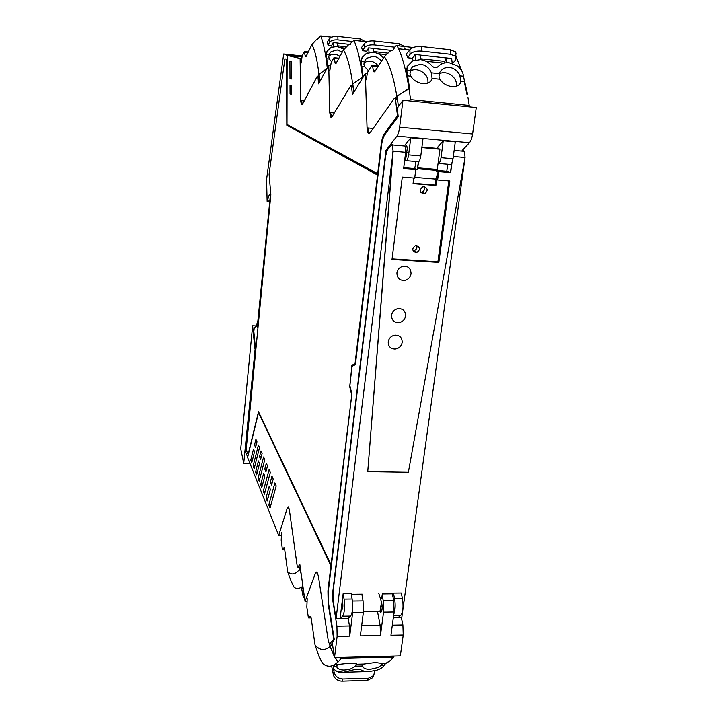<?xml version="1.0" encoding="UTF-8"?>
<svg xmlns="http://www.w3.org/2000/svg" width="717" height="717" viewBox="0 0 717 717"><rect width="100%" height="100%" fill="white"/><g stroke="black" fill="none" stroke-linecap="round" stroke-linejoin="round"><path stroke-width="1.08" d="M377.438 611.207L380.153 625.376L380.449 635.468L360.355 635.88L363.358 612.461L363.062 600.882L361.834 594.133M382.233 606.797L380.61 606.815M392.36 593.784L393.732 600.487L383.21 600.622L383.55 612.148L380.449 635.459M383.21 600.622L382.143 595.227M379.768 611.171L380.503 612.148C382.233 611.323 382.618 608.106 381.65 602.513L378.8 593.389M387.252 150.534L385.961 150.427L396.94 136.096C398.186 134.33 399.082 131.363 399.647 127.196L402.945 100.272L397.317 108.106L398.177 116.593L384.482 135.137C383.165 137.081 382.224 140.299 381.641 144.798L355.39 364.657L352.101 366.244L349.824 385.459L351.886 393.974L328.287 591.615L328.476 602.773L334.274 639.528L332.213 642.638L334.525 657.561L337.124 636.364L349.708 636.104L352.656 612.632L363.358 612.461M334.525 657.561L400.337 655.894L403.232 634.993L390.953 635.235L394.108 611.986L393.732 600.487M352.423 601.204L352.656 612.632M348.211 618.439L349.484 625.941L336.936 626.174L332.195 596.741L332.93 596.732M349.708 636.087L349.484 625.941M341.391 607.944L342.529 608.661M462.098 150.588L469.465 142.701C470.935 140.98 471.974 138.076 472.602 133.98L476.258 107.541L402.945 100.272M438.042 163.619C439.36 163.673 440.355 161.692 441.018 157.686L443.258 140.774L437.406 147.469L439.01 148.822M443.258 140.774L455.295 141.867L453.019 158.735C452.203 163.27 451.065 165.161 449.586 164.399L438.795 163.476M410.751 137.816L405.329 144.61L406.781 145.918L407.328 148.141L405.499 160.626C406.817 161.379 407.856 159.461 408.609 154.872L410.751 137.816L422.967 138.928L420.789 155.93C420.019 160.5 418.952 162.418 417.59 161.666L406.539 160.716M403.232 634.993L402.891 624.955L401.386 617.704M385.961 150.427L332.195 596.741M337.124 636.364L336.936 626.174M438.67 158.833L439.646 151.466M332.715 641.939L334.149 638.73M397.532 110.015L398.06 115.813L385.011 133.532L382.681 139.358M247.679 457.114L245.268 451.083L255.333 346.956L253.836 331.532L254.141 328.547L256.381 325.536L257.26 327.024L270.139 197.623L270.103 194.773L269.449 194.155L267.136 201.414L266.554 179.6L283.672 54.008L287.132 54.797L286.997 124.471L378.164 173.935M331.299 566.412L258.523 412.633L331.281 566.529M349.905 385.791L351.913 365.231L355.032 363.707L377.536 175.065L378.02 175.1L287.23 125.296L287.23 124.597M352.352 366.127L352.45 365.249L355.489 363.77M377.536 175.065L286.827 125.26L286.576 59.278L284.882 58.857L286.746 59.26M334.131 638.65L329.587 643.983L328.467 641.975L318.339 575.939L316.923 571.897L315.462 573.116L305.066 601.473L299.814 564.252L297.994 567.12L297.232 566.278L289.426 510.28L288.413 507.098L287.159 508.398L278.716 535.482L281.1 535.482M398.06 115.813L397.469 115.76L395.551 99.726L395.264 98.65L394.153 98.588L370.017 132.869L367.946 132.851L367.059 127.877L372.186 128.352M397.469 115.76L384.437 133.479C382.923 135.719 381.838 139.43 381.175 144.592L377.68 173.899M330.833 566.538L327.938 590.826L328.153 603.642L333.665 638.659M278.716 535.482L247.589 457.491L258.523 412.633M256.381 325.536L257.403 325.581M248.279 454.659L246.146 449.882L270.847 194.836L269.081 174.186L284.882 58.857M248.064 454.659L258.514 411.746L331.397 565.552M330.949 565.561L351.859 393.866M349.475 385.773L351.438 393.857M351.913 365.231L352.45 365.249M355.032 363.707L355.498 363.734M263.3 491.27L264.465 494.174L270.318 472.413L269.09 469.581L263.3 491.27L265.245 491.297M254.526 451.674L253.477 449.174L250.744 460.189L251.775 462.734L254.526 451.674M255.584 447.462L256.991 441.78L255.915 439.297L254.508 444.952L255.584 447.462M276.197 485.911L270.049 507.994L268.812 504.929L274.889 482.917L276.197 485.911M259.509 456.666L260.97 450.921L262.108 453.529L260.63 459.292L259.509 456.666L261.293 456.702M258.075 478.338L259.187 481.089L264.77 459.651L263.605 456.98L258.075 478.338L259.895 478.364M260.647 484.719L263.632 473.372L264.806 476.151L261.786 487.542L260.647 484.719L262.53 484.746M264.779 469.026L266.312 463.191L267.504 465.942L265.953 471.795L264.779 469.026L266.679 469.061M253.128 466.077L258.407 445.033L259.509 447.569L254.177 468.685L253.128 466.077L254.831 466.113M266.016 498.001L269.144 486.484L270.381 489.433L267.217 500.986L266.016 498.001L268.033 498.019M271.949 476.151L273.213 479.064L271.591 485.006L270.345 482.075L271.949 476.151M255.566 472.127L256.65 474.806L259.527 463.585L258.416 460.941L255.566 472.127L257.322 472.153M353.239 87.151L351.59 86.981L352.414 94.536L365.356 73.564L367.059 127.877M351.59 86.981L351.213 85.771L350.496 86.121L332.007 116.763L330.501 117.014L329.757 112.542L328.745 65.086L318.599 83.862L317.998 77.248L317.774 76.28L317.183 76.45L302.457 104.252L301.31 104.619L300.701 100.595L304.214 100.936M286.737 55.352L300.127 58.453L300.701 100.595M291.254 61.545L289.901 61.205L289.982 78.565L291.344 79.013L291.254 61.545M291.425 94.483L291.38 85.637L290.009 85.135L290.044 93.927L291.425 94.483M305.066 601.473L306.679 601.446M250.744 460.189L252.393 460.224M254.508 444.952L256.193 444.988M270.901 504.947L268.812 504.929M272.379 482.102L270.345 482.075M365.356 73.564L367.292 73.761M330.349 65.256L328.745 65.086M269.547 201.11L267.692 200.975M283.672 54.008L302.198 55.98M287.132 54.797L302.018 56.383M301.821 56.966L287.132 55.397M300.127 58.453L301.445 58.597M291.425 94.061L290.044 93.927M291.344 78.7L289.982 78.565M340.243 657.417L341.498 658.466L393.687 657.13L394.099 656.046M393.687 657.13L390.317 660.572L385.656 663.431L384.079 665.376L381.032 665.457L382.627 663.512L385.629 663.44M334.31 656.189L330.161 646.411L332.401 643.965L329.524 644.036M330.161 646.411L332.428 644.126M341.041 658.475L338.11 661.952L335.108 657.543M338.11 661.952L333.36 665.528L333.539 666.685L334.884 664.802L349.43 663.189L356.546 663.861L356.905 664.211L355.417 666.165L350.488 668.961C344.196 670.7 339.724 670.27 337.053 667.67L336.847 665.43L337.985 664.722M356.905 664.211L363.913 664.023L375.403 662.49L382.627 663.512M363.913 664.023L362.73 664.722L362.945 667.106C364.227 668.611 366.629 669.346 370.151 669.302L377.769 667.581L381.032 665.457M333.539 666.685L333.907 669.346L337.053 671.417L343.595 672.232L354.763 669.517L360.068 669.275C362.049 670.834 365.078 671.578 369.156 671.506L376.533 670.278C380.297 669.069 382.806 667.437 384.079 665.376M334.956 657.552L337.967 661.952C333.396 666.398 328.906 667.357 324.496 664.829L322.704 663.601L319.038 656.494L315.05 645.04L311.277 618.789L310.425 616.315L308.651 617.929L308.238 616.745L306.831 607.138L307.199 598.614M329.65 644.036L330.017 646.411L334.364 656.548M337.967 661.952L334.884 664.802M317.174 572.157L316.098 573.107M385.656 663.431L390.532 660.384M390.46 660.572L384.975 663.96M315.05 645.04C319.845 650.498 324.828 650.955 330.017 646.411M338.146 671.73L338.254 672.447L365.993 671.596M366.002 671.65L370.895 671.399M373.665 675.602L372.741 677.673L367.462 680.37L341.982 681.15L342.896 678.99C338.146 678.676 335.197 676.301 334.041 671.856L333.548 668.656M342.896 678.99L368.43 678.219L373.727 675.522L374.722 670.771M338.254 672.447L338.666 671.847M341.982 681.15C337.94 680.989 335.117 679.08 333.504 675.414L331.613 665.914M303.551 590.763L303.031 587.044M301.14 573.69L299.625 569.441L300.199 568.706M301.077 587.411L302.664 587.393L302.637 586.748L302.771 587.707M299.625 569.441L300.405 568.438M291.263 581.756L287.625 571.682L284.721 549.581L284.102 547.645L282.588 549.401L282.292 548.469L281.198 540.358L281.53 532.794M299.186 567.219L301.203 574.138M287.625 571.682C291.425 575.33 295.386 574.577 299.491 569.441M302.897 586.139C299.93 588.585 297.044 589.033 294.23 587.474L291.335 581.765M304.16 595.074L303.174 590.279M302.664 588.325L301.633 588.316L302.879 595.37L303.596 593.255M304.707 598.955L302.879 595.37M302.664 588.298L301.633 588.316M407.982 100.774L410.545 99.6L469.205 105.435L469.626 106.878M377.993 66.636L377.384 66.573L377.492 67.425L376.81 65.632M410.545 99.6L409.084 88.433L396.958 96.203L398.464 106.474M409.084 88.433L409.595 88.478L406.772 70.391L406.324 71.037L409.595 88.478L396.797 96.186C393.776 77.75 389.627 64.557 384.348 56.598L374.812 71.664L373.539 71.745L374.668 71.861M469.214 105.435L467.995 97.557M467.439 94.375L466.946 94.33L464.275 81.801L460.888 81.442L460.081 83.611C458.504 85.897 455.743 86.909 451.809 86.649C446.395 85.726 442.434 83.262 439.933 79.246L439.028 76.602L439.279 73.672L440.319 71.359L443.267 68.554C449.971 65.901 455.438 67.972 459.66 74.774L460.888 81.442M439.933 79.246L432.073 78.431L431.356 80.367C429.761 82.822 426.884 83.916 422.743 83.647C417.267 82.715 413.297 80.241 410.841 76.208L409.981 73.546L411.155 68.572L412.777 66.591L420.574 64.234C425.781 65.086 429.375 67.954 431.374 72.838L439.279 73.672M456.362 86.255L456.46 84.373C456.433 76.334 445.705 69.845 439.198 73.968M432.073 78.431L431.374 72.838M427.888 83.082L427.968 81.406C428.013 73.098 416.64 66.573 410.115 71.198M406.772 70.391L410.267 70.598M406.915 66.869L412.58 60.936L420.404 59.645C425.082 60.246 429.008 62.415 432.181 66.134C434.278 67.945 436.25 68.097 438.096 66.582C440.982 63.634 444.683 62.37 449.2 62.773L457.025 65.722C460.798 68.447 462.967 71.951 463.532 76.244L466.946 94.33L467.592 94.393L463.558 76.665M408.242 64.942L406.772 70.23M392.674 50.423L391.213 50.19L384.348 56.598M408.923 88.415C406.36 71.61 402.9 58.4 398.562 48.783L397.084 45.709C396.116 45.44 395.166 46.246 394.242 48.12C393.355 50.029 392.513 50.826 391.733 50.522L391.688 50.315M366.656 79.874C366.683 75.948 367.256 72.91 368.395 70.75L371.854 65.372L372.473 65.346L373.539 71.745M369.873 133.057L368.852 132.053L367.866 127.949M395.175 98.48L396.797 96.186M372.652 66.072L377.384 66.573L377.205 65.847L378.415 65.973M455.869 56.168L461.865 71.028M407.498 66.027L406.324 71.037M420.933 59.708L420.431 55.092L414.946 54.492L415.519 59.896M452.239 63.401L451.647 58.516L446.234 57.925L446.808 62.702M446.234 57.925L444.916 61.402L420.834 58.776M443.993 63.123L444.916 61.402M413.144 60.676L412.338 58.292L414.946 54.492M409.882 49.805L410.043 54.384L407.74 57.79L406.324 53.927L410.581 49.07C413.198 47.053 416.828 46.211 421.471 46.551L450.294 49.769L450.491 54.304L455.887 56.473L455.887 59.412L453.323 62.746L452.149 62.621M450.491 54.304L421.641 51.113C416.165 50.79 412.302 51.884 410.043 54.384M407.74 57.79L412.338 58.292M420.431 55.128L446.207 57.952M450.294 49.769L455.68 51.956L456.129 54.116M369.219 133.604L368.502 133.541M338.657 58.677L338.245 58.068L338.657 58.677M362.802 77.705L362.73 77.104L352.818 83.988L353.831 92.242M362.73 77.104L352.674 83.97C350.514 68.115 347.449 56.768 343.488 49.939L336.13 63.266L335.206 63.481L335.932 63.562M368.439 70.669L364.621 66.609L363.931 64.324L364.227 61.779L366.459 58.319L373.324 56.302C376.694 56.76 379.401 58.391 381.426 61.214M363.169 77.113L361.162 61.599L363.169 77.113M361.162 61.599L364.227 61.779M383.478 57.96L383.478 57.96C380.736 54.734 377.312 52.852 373.216 52.323L366.351 53.434L362.237 57.36L361.162 61.456M378.352 65.973C373.996 60.909 369.201 59.852 363.985 62.8M350.219 44.481L349.054 44.293L343.488 49.939M362.587 77.095C360.552 60.99 357.658 48.747 353.92 40.358L349.43 44.391M329.82 70.651L331.2 62.621L333.889 57.835L334.346 57.745L335.206 63.481M331.854 116.988L330.483 112.614M351.464 85.959L352.674 83.97M404.621 47.985L405.239 49.33M361.628 58.391L360.821 62.164M373.799 52.395L373.449 48.406L368.637 47.878L369.04 52.52M367.194 53.067L366.656 51.221L368.637 47.878M394.726 47.197L374.202 44.92C369.434 44.633 366.154 45.592 364.379 47.788L362.623 50.773L366.656 51.221M373.449 48.442L390.971 50.369M362.623 50.773L361.583 47.456L364.281 43.827L364.379 47.788M404.576 46.542L399.36 43.8L374.104 40.977C370.044 40.681 366.961 41.407 364.836 43.172L364.281 43.827M326.916 68.474L319.074 74.38L319.827 81.595M331.648 61.832L329.336 59.027L328.771 57.01L329.408 53.9L331.075 51.732L337.196 49.966L342.305 52.081M327.687 67.04L326.334 54.609L327.687 67.04M326.334 54.609L329.058 54.779M344.008 49.285L337.133 46.462L331.039 47.412L327.14 51.239L326.343 54.483M339.921 56.401C335.95 53.676 332.24 53.56 328.78 56.06M317.532 39.65L316.582 39.489L311.94 44.535L306.069 56.491L305.37 56.768L305.872 56.822M327.257 67.837C325.76 53.9 323.582 43.289 320.732 35.993L316.887 39.578M326.97 68.366L318.948 74.371C317.353 60.47 315.014 50.522 311.94 44.535M301.032 63.204L302.171 56.025L304.331 51.723L305.37 56.768M302.44 104.288L301.373 100.658M317.927 76.298L318.948 74.371M326.647 52.198L326.065 55.119M337.725 46.542L337.474 43.029L333.199 42.563L333.486 46.614M332.007 47.017L331.63 45.538L333.199 42.563M352.083 41.496L337.94 39.919C333.71 39.668 330.878 40.519 329.426 42.482L328.045 45.144L331.63 45.538M337.474 43.056L349 44.329M328.045 45.144L327.248 42.222L329.372 38.987L329.426 42.482M365.276 41.604L360.355 38.96L337.877 36.45C334.292 36.182 331.604 36.836 329.82 38.404L329.372 38.987M436.94 170.449L447.695 171.345L450.473 172.564L438.347 171.488L435.748 179.107L434.968 185.049L413.1 183.283M413.772 178.031L413.055 183.66L435.891 185.506L436.68 179.546L437.424 179.895L438.526 171.569L450.473 172.564L451.728 163.27L450.67 172.654L452.015 162.66M392.082 258.882L437.917 261.786L438.652 262.297L392.029 259.348L438.652 262.297L449.631 180.971L438.84 262.422L449.828 180.989L437.612 179.985L438.714 171.65L450.67 172.654M341.158 609.817L342.314 600.452L342.681 602.656C343.084 606.457 342.807 608.814 341.848 609.728L341.158 609.817L340.064 618.735L342.601 616.217C344.545 612.856 345.038 607.138 344.07 599.071L352.119 598.973C353.114 607.03 352.621 612.73 350.631 616.082L348.041 618.601L336.067 618.807L393.122 151.206L405.661 152.309L403.617 168.71L417.142 169.705L414.758 168.585L415.932 161.522M407.157 147.039L405.526 146.895L405.661 152.309L393.122 151.206L392.199 144.368L388.247 148.769C386.893 150.687 385.925 153.922 385.334 158.466L333.199 590.942L333.405 602.289L336.067 618.807M393.803 614.209C395.345 610.05 395.587 604.798 394.538 598.444L393.427 593.067L401.269 592.986L402.398 598.345L394.538 598.444M393.31 617.839L397.881 617.767L400.83 615.267C403.088 611.942 403.608 606.304 402.398 598.345M463.505 150.713L464.499 151.332L465.064 157.507L401.771 617.696L397.881 617.767M381.695 598.614L382.322 593.9L393.337 593.775L393.427 593.067M381.516 602.101L380.037 611.171L363.474 611.422M362.076 595.46L362.246 594.133L351.285 594.25M344.07 599.071L343.147 593.64L351.169 593.551L352.119 598.973M342.314 600.452L343.147 593.64M438.813 148.518L421.928 147.012M415.699 252.509L416.909 252.366C420.431 249.668 420.332 247.392 416.595 245.546L415.322 245.698C411.854 248.432 411.979 250.699 415.699 252.509M413.028 250.663L414.318 250.529C416.577 249.507 417.348 247.84 416.631 245.546M424.231 186.671L422.528 186.985C419.436 189.871 419.696 192.156 423.308 193.814L424.957 193.527C428.094 190.659 427.852 188.374 424.231 186.671M420.897 192.407L422.268 192.111C424.482 190.749 425.029 188.93 423.908 186.662M438.06 148.455L439.754 149.109L421.865 147.523L439.942 149.181L437.271 169.463L417.76 167.814L418.522 161.845M437.074 169.445L436.949 170.422L417.446 168.782L418.316 161.917L417.76 167.814M453.323 156.476L465.064 157.507L408.367 472.297L367.749 471.652L408.367 472.297L465.064 157.507L453.323 156.476M393.122 151.206L367.749 471.652L392.961 151.135M407.274 152.264L405.688 152.129M406.234 156.566L405.15 156.467M446.79 171.273L447.74 164.247M417.446 168.782L417.142 169.705M414.784 177.386L435.748 179.107M435.891 185.506L434.968 185.049M437.917 261.786L448.815 180.908M403.752 167.653L414.758 168.585M436.949 170.422L436.635 171.345L438.347 171.488M388.229 341.785C388.202 346.445 390.514 348.874 395.157 349.071C399.028 348.471 401.368 346.248 402.174 342.412C402.192 337.626 399.799 335.206 394.995 335.135C391.249 335.834 388.99 338.057 388.229 341.785C388.202 346.445 390.514 348.874 395.157 349.071C399.028 348.471 401.368 346.248 402.174 342.412C402.192 337.626 399.799 335.206 394.995 335.135C391.249 335.834 388.99 338.057 388.229 341.785M405.589 316C405.544 310.909 402.981 308.462 397.881 308.651C394.359 309.52 392.262 311.734 391.572 315.283C391.607 320.248 394.09 322.704 399.037 322.65C402.676 321.87 404.854 319.648 405.589 316C405.544 310.909 402.981 308.462 397.881 308.651C394.359 309.52 392.262 311.734 391.572 315.283C391.607 320.248 394.09 322.704 399.037 322.65C402.676 321.87 404.854 319.648 405.589 316M411.047 273.769C410.895 268.194 408.054 265.729 402.524 266.383C399.378 267.459 397.505 269.637 396.913 272.917C397.057 278.357 399.817 280.84 405.195 280.347C408.466 279.343 410.42 277.147 411.047 273.769C410.895 268.194 408.054 265.729 402.524 266.383C399.378 267.459 397.505 269.637 396.913 272.917C397.057 278.357 399.817 280.84 405.195 280.347C408.466 279.343 410.42 277.147 411.047 273.769M437.612 179.985L438.714 171.65M415.761 169.723L414.695 178.112L402.282 177.09L392.011 259.464L438.84 262.422M421.856 147.577L439.942 149.181M256.301 325.643L257.842 321.064M249.964 463.451L243.717 463.343L255.198 348.354M254.831 348.345L252.635 325.769L256.086 325.93M252.635 325.769L240.742 448.734L243.717 463.343M380.153 625.376L361.655 625.717M383.55 612.148L394.108 611.986M352.405 601.016L363.062 600.882M396.94 136.096L469.465 142.701M402.891 624.955L392.324 625.152M381.435 611.709L380.118 611.726M472.602 133.98L399.647 127.196M441.018 157.686L453.019 158.735M408.609 154.872L420.789 155.93M332.401 643.92L329.587 643.983M397.55 110.741L396.958 110.678M397.55 99.923L395.551 99.726M381.175 144.592L381.659 144.637M384.437 133.479L385.011 133.532M328.153 603.642L328.61 603.642M287.159 508.398L289.059 508.416M300.217 567.111L297.994 567.12M334.292 112.972L329.757 112.542M319.415 77.391L317.998 77.248M362.461 665.968L355.417 666.165M333.522 666.765L336.632 666.676M311.097 617.821L308.893 617.857M310.569 616.45L309.941 616.468M333.145 674.052L334.041 671.856M367.462 680.37L368.43 678.219M284.676 549.294L282.812 549.294M284.273 547.842L283.663 547.842M410.841 76.208L407.364 75.841M463.532 76.244L460.117 75.877M373.172 70.275L375.538 70.526M425.988 61.259L443.751 63.186M421.471 46.551L421.641 51.113M413.297 47.51L397.084 45.709M364.621 66.609L361.574 66.287M334.875 62.092L336.676 62.28M378.155 53.766L386.14 54.635M338.558 58.866L334.498 58.427M387.682 53.13L373.727 51.606M374.104 40.977L374.202 44.92M399.36 43.8L399.432 45.969M367.05 41.819L353.92 40.358M329.336 59.027L326.638 58.74M305.092 55.478L306.5 55.63M341.57 47.761L344.985 48.138M304.806 52.233L307.996 52.574M346.257 46.793L337.68 45.852M337.877 36.45L337.94 39.919M360.355 38.96L360.409 41.057M331.675 37.212L320.732 35.993M350.631 616.082L342.601 616.217M400.83 615.267L393.642 615.383M381.068 612.148L380.503 612.148M397.388 98.865L395.264 98.65M300.226 567.21L297.896 567.219M351.33 85.95L353.105 86.13M330.501 117.014L331.756 117.131M269.467 201.594L267.441 201.441M319.316 76.441L317.774 76.28M302.162 104.7L301.31 104.619M333.387 665.923L333.513 666.774M336.73 665.627L337.053 667.67M362.578 664.982L362.945 667.106M311.115 617.884L308.821 617.929M372.741 677.673L373.727 675.522M302.664 587.384L302.735 587.877M284.694 549.392L282.731 549.401M459.346 84.516L460.081 83.611M430.702 81.245L431.356 80.367M372.473 65.346L377.205 65.847M455.887 56.473L455.68 51.956M409.721 50.02L398.562 48.783M392.432 50.602L391.733 50.522M392.791 50.315L391.661 50.19M338.908 58.229L334.346 57.745M361.305 58.937L362.237 57.36M349.95 44.678L349.484 44.624M367.095 41.81L353.911 40.34M350.335 44.364L349.394 44.257M326.45 52.565L327.14 51.239M304.671 51.597L308.283 51.983M331.765 37.176L320.705 35.94M317.649 39.534L316.86 39.444M381.077 603.32L381.614 602.397M414.318 250.529L416.909 252.366M422.268 192.111L424.957 193.527M454.139 150.409L464.499 151.332M406.915 146.205L392.71 144.951"/></g></svg>
